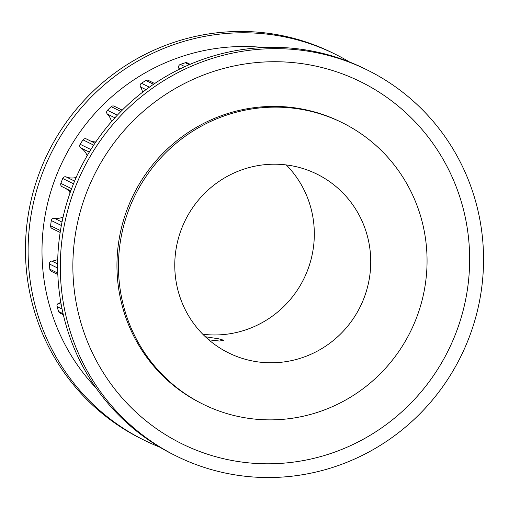 <?xml version="1.0" encoding="UTF-8"?>
<svg xmlns="http://www.w3.org/2000/svg" width="509" height="509" viewBox="0 0 509 509"><rect width="100%" height="100%" fill="white"/><g stroke="black" fill="none" stroke-linecap="round" stroke-linejoin="round"><path stroke-width="0.76" d="M205.35 336.735L218.698 338.816L223.852 340.279L219.494 341.024L208.792 339.827M286.287 164.941A99.707 97.563 -63.8 0 1 303.841 278.83A99.707 97.563 -63.8 0 1 202.805 334.241M297.53 167.016A99.707 97.563 -63.8 0 1 316.846 174.072A99.707 97.563 -63.8 0 1 364.419 296.982A99.707 97.563 -63.8 0 1 247.978 359.984A99.707 97.563 -63.8 0 1 228.656 352.928A99.707 97.563 -63.8 0 1 181.089 230.017A99.707 97.563 -63.8 0 1 297.53 167.016M311.769 111.554A157.02 153.642 116.2 0 0 128.402 210.771A157.02 153.642 116.2 0 0 203.314 404.331A157.02 153.642 116.2 0 0 233.739 415.446A157.02 153.642 116.2 0 0 417.106 316.229A157.02 153.642 116.2 0 0 342.194 122.669A157.02 153.642 116.2 0 0 311.769 111.554M179.123 69.377A16.333 15.976 116.2 0 0 178.697 67.837A2.691 2.634 -63.8 0 1 180.377 64.42A194.794 190.608 -63.8 0 1 185.301 62.76A2.691 2.634 -63.8 0 1 187.255 62.9L190.124 64.312M142.577 92.256A16.333 15.976 116.2 0 0 140.541 86.95A2.691 2.634 -63.8 0 1 141.432 83.247A194.794 190.608 -63.8 0 1 145.886 80.524A2.691 2.634 -63.8 0 1 148.386 80.422L154.679 83.527M111.49 121.651A16.333 15.976 116.2 0 0 107.386 114.111A2.691 2.634 -63.8 0 1 107.45 110.313A194.794 190.608 -63.8 0 1 111.21 106.667A2.691 2.634 -63.8 0 1 114.188 106.203L122.217 110.16M87.166 155.729A16.333 15.976 116.2 0 0 80.906 147.96A2.691 2.634 -63.8 0 1 80.136 144.263A194.794 190.608 -63.8 0 1 83.012 139.873A2.691 2.634 -63.8 0 1 86.377 138.944L94.992 143.194M70.764 190.939L62.143 186.688A2.691 2.634 -63.8 0 1 60.851 183.386A194.794 190.608 -63.8 0 1 62.709 178.474A2.691 2.634 -63.8 0 1 66.151 176.928A16.333 15.976 116.2 0 0 76.178 177.418M90.901 141.178A16.333 15.976 116.2 0 0 95.877 141.89M63.326 314.727L59.935 313.054A2.691 2.634 -63.8 0 1 58.611 311.527A194.794 190.608 -63.8 0 1 57.059 306.564A2.691 2.634 -63.8 0 1 58.84 303.192A16.333 15.976 116.2 0 0 60.819 302.416M57.835 274.529L51.256 271.284A2.691 2.634 -63.8 0 1 49.818 269.172A194.794 190.608 -63.8 0 1 49.398 263.967A2.691 2.634 -63.8 0 1 51.867 261.066A16.333 15.976 116.2 0 0 57.733 259.418M60.164 232.473L52.007 228.452A2.691 2.634 -63.8 0 1 50.576 225.735A194.794 190.608 -63.8 0 1 51.314 220.543A2.691 2.634 -63.8 0 1 54.342 218.266A16.333 15.976 116.2 0 0 63.091 217.05M70.121 192.739A16.333 15.976 116.2 0 0 65.826 188.502M159.559 447.048A215.339 210.713 -63.8 0 1 144.492 440.355L141.839 439.044A215.339 210.713 -63.8 0 1 39.104 173.594A215.339 210.713 -63.8 0 1 290.575 37.526A215.339 210.713 -63.8 0 1 332.307 52.771L334.96 54.081A215.339 210.713 -63.8 0 1 349.441 61.952M144.492 440.355A215.339 210.713 -63.8 0 1 41.757 174.905A215.339 210.713 -63.8 0 1 293.229 38.837A215.339 210.713 -63.8 0 1 334.96 54.081M96.023 387.941A201.882 197.543 -63.8 0 1 63.218 160.182A201.882 197.543 -63.8 0 1 263.872 47.534M342.194 122.669L340.699 121.937A157.02 153.642 116.2 0 0 310.274 110.822A157.02 153.642 116.2 0 0 126.906 210.039A157.02 153.642 116.2 0 0 201.819 403.592L203.314 404.331M218.425 471.474A215.339 210.713 116.2 0 0 469.896 335.406A215.339 210.713 116.2 0 0 367.161 69.956A215.339 210.713 116.2 0 0 325.429 54.711A215.339 210.713 116.2 0 0 73.958 190.78A215.339 210.713 116.2 0 0 176.693 456.229A215.339 210.713 116.2 0 0 218.425 471.474M221.103 458.119A201.882 197.543 116.2 0 0 463.215 310.229A201.882 197.543 116.2 0 0 321.421 67.411A201.882 197.543 116.2 0 0 79.309 215.294A201.882 197.543 116.2 0 0 221.103 458.119M367.161 69.956L364.508 68.645A215.339 210.713 116.2 0 0 322.776 53.4A215.339 210.713 116.2 0 0 71.298 189.469A215.339 210.713 116.2 0 0 174.04 454.919L176.693 456.229M66.151 176.928L74.6 181.096M60.851 183.386L71.591 188.686M62.709 178.474L73.493 183.794M80.906 147.96L89.31 152.108M80.136 144.263L90.876 149.557M83.012 139.873L93.701 145.141M107.386 114.111L114.9 117.814M107.45 110.313L117.337 115.187M111.21 106.667L120.926 111.458M140.541 86.95L146.013 89.648M141.432 83.247L149.404 87.179M145.886 80.524L153.533 84.297M178.697 67.837L180.472 68.715M180.377 64.42L184.875 66.634M185.301 62.76L189.233 64.7M58.611 311.527L63.097 313.735M57.059 306.564L62.073 309.039M58.84 303.192L61.163 304.337M49.818 269.172L57.778 273.098M49.398 263.967L57.663 268.039M51.867 261.066L57.651 263.923M50.576 225.735L60.456 230.609M51.314 220.543L61.347 225.493M54.342 218.266L62.015 222.051"/></g></svg>
